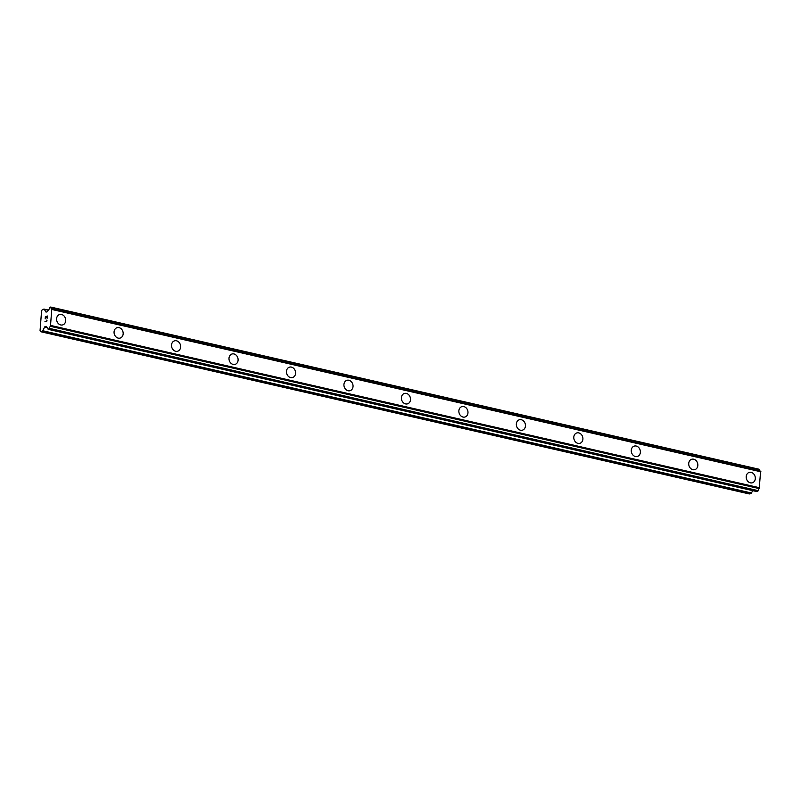 <?xml version="1.0" encoding="UTF-8"?>
<svg xmlns="http://www.w3.org/2000/svg" width="801" height="801" viewBox="0 0 801 801"><rect width="100%" height="100%" fill="white"/><g stroke="black" fill="none" stroke-linecap="round" stroke-linejoin="round"><path stroke-width="1.2" d="M61.547 314.473A5.417 4.476 -107.1 0 1 65.672 319.579A5.417 4.476 -107.1 0 1 62.738 324.896A5.417 4.476 -107.1 0 1 60.746 324.956A5.417 4.476 -107.1 0 1 56.621 319.859A5.417 4.476 -107.1 0 1 59.554 314.533A5.417 4.476 -107.1 0 1 61.547 314.473M59.554 314.533A5.417 4.476 -107.1 0 1 61.557 314.473A5.417 4.476 -107.1 0 1 65.672 319.579A5.417 4.476 -107.1 0 1 62.738 324.896M117.016 327.699A5.417 4.476 -107.1 0 1 119.009 327.629A5.417 4.476 -107.1 0 1 123.134 332.735A5.417 4.476 -107.1 0 1 120.21 338.052A5.417 4.476 -107.1 0 1 118.218 338.122A5.417 4.476 -107.1 0 1 114.092 333.016A5.417 4.476 -107.1 0 1 117.026 327.689A5.417 4.476 -107.1 0 1 119.019 327.629A5.417 4.476 -107.1 0 1 123.144 332.735A5.417 4.476 -107.1 0 1 120.21 338.052M174.488 340.856A5.417 4.476 -107.1 0 1 176.49 340.785A5.417 4.476 -107.1 0 1 180.605 345.892A5.417 4.476 -107.1 0 1 177.682 351.208A5.417 4.476 -107.1 0 1 175.679 351.279A5.417 4.476 -107.1 0 1 171.554 346.172A5.417 4.476 -107.1 0 1 174.488 340.856A5.417 4.476 -107.1 0 1 176.48 340.785A5.417 4.476 -107.1 0 1 180.605 345.892A5.417 4.476 -107.1 0 1 177.672 351.218M231.96 354.012A5.417 4.476 -107.1 0 1 233.952 353.942A5.417 4.476 -107.1 0 1 238.067 359.048A5.417 4.476 -107.1 0 1 235.144 364.375A5.417 4.476 -107.1 0 1 233.151 364.435A5.417 4.476 -107.1 0 1 229.026 359.329A5.417 4.476 -107.1 0 1 231.96 354.012A5.417 4.476 -107.1 0 1 233.952 353.952A5.417 4.476 -107.1 0 1 238.077 359.048A5.417 4.476 -107.1 0 1 235.144 364.365M289.421 367.168A5.417 4.476 -107.1 0 1 291.424 367.098A5.417 4.476 -107.1 0 1 295.539 372.205A5.417 4.476 -107.1 0 1 292.605 377.531A5.417 4.476 -107.1 0 1 290.613 377.591A5.417 4.476 -107.1 0 1 286.488 372.485A5.417 4.476 -107.1 0 1 289.421 367.168A5.417 4.476 -107.1 0 1 291.414 367.108A5.417 4.476 -107.1 0 1 295.549 372.205A5.417 4.476 -107.1 0 1 292.615 377.531M346.893 380.325A5.417 4.476 -107.1 0 1 348.886 380.255A5.417 4.476 -107.1 0 1 353.011 385.361A5.417 4.476 -107.1 0 1 350.077 390.688A5.417 4.476 -107.1 0 1 348.085 390.748A5.417 4.476 -107.1 0 1 343.959 385.641A5.417 4.476 -107.1 0 1 346.893 380.325A5.417 4.476 -107.1 0 1 348.886 380.265A5.417 4.476 -107.1 0 1 353.011 385.361A5.417 4.476 -107.1 0 1 350.077 390.688M404.355 393.481A5.417 4.476 -107.1 0 1 406.357 393.421A5.417 4.476 -107.1 0 1 410.472 398.518A5.417 4.476 -107.1 0 1 407.549 403.844A5.417 4.476 -107.1 0 1 405.546 403.904A5.417 4.476 -107.1 0 1 401.431 398.798A5.417 4.476 -107.1 0 1 404.355 393.481A5.417 4.476 -107.1 0 1 406.347 393.421A5.417 4.476 -107.1 0 1 410.482 398.518A5.417 4.476 -107.1 0 1 407.549 403.844M461.827 406.638A5.417 4.476 -107.1 0 1 463.829 406.578A5.417 4.476 -107.1 0 1 467.944 411.674A5.417 4.476 -107.1 0 1 465.011 417.001A5.417 4.476 -107.1 0 1 463.018 417.061A5.417 4.476 -107.1 0 1 458.893 411.954A5.417 4.476 -107.1 0 1 461.827 406.638A5.417 4.476 -107.1 0 1 463.819 406.578A5.417 4.476 -107.1 0 1 467.944 411.674A5.417 4.476 -107.1 0 1 465.011 417.001M519.298 419.794A5.417 4.476 -107.1 0 1 521.291 419.734A5.417 4.476 -107.1 0 1 525.406 424.83A5.417 4.476 -107.1 0 1 522.482 430.157A5.417 4.476 -107.1 0 1 520.48 430.217A5.417 4.476 -107.1 0 1 516.365 425.111A5.417 4.476 -107.1 0 1 519.298 419.794A5.417 4.476 -107.1 0 1 521.281 419.734A5.417 4.476 -107.1 0 1 525.416 424.83A5.417 4.476 -107.1 0 1 522.482 430.157M576.76 432.951A5.417 4.476 -107.1 0 1 578.763 432.89A5.417 4.476 -107.1 0 1 582.878 437.987A5.417 4.476 -107.1 0 1 579.954 443.313A5.417 4.476 -107.1 0 1 577.952 443.374A5.417 4.476 -107.1 0 1 573.826 438.277A5.417 4.476 -107.1 0 1 576.76 432.951A5.417 4.476 -107.1 0 1 578.753 432.89A5.417 4.476 -107.1 0 1 582.878 437.987A5.417 4.476 -107.1 0 1 579.944 443.313M634.232 446.107A5.417 4.476 -107.1 0 1 636.224 446.047A5.417 4.476 -107.1 0 1 640.339 451.143A5.417 4.476 -107.1 0 1 637.416 456.47A5.417 4.476 -107.1 0 1 635.423 456.53A5.417 4.476 -107.1 0 1 631.298 451.434A5.417 4.476 -107.1 0 1 634.232 446.107A5.417 4.476 -107.1 0 1 636.224 446.047A5.417 4.476 -107.1 0 1 640.349 451.143A5.417 4.476 -107.1 0 1 637.416 456.47M693.686 459.203A5.417 4.476 -107.1 0 1 697.811 464.3A5.417 4.476 -107.1 0 1 694.878 469.626A5.417 4.476 -107.1 0 1 692.885 469.686A5.417 4.476 -107.1 0 1 688.76 464.59A5.417 4.476 -107.1 0 1 691.694 459.263A5.417 4.476 -107.1 0 1 693.686 459.203M691.694 459.263A5.417 4.476 -107.1 0 1 693.696 459.203A5.417 4.476 -107.1 0 1 697.821 464.3A5.417 4.476 -107.1 0 1 694.888 469.626M749.165 472.42A5.417 4.476 -107.1 0 1 751.158 472.36A5.417 4.476 -107.1 0 1 755.283 477.466A5.417 4.476 -107.1 0 1 752.349 482.783A5.417 4.476 -107.1 0 1 750.357 482.843A5.417 4.476 -107.1 0 1 746.232 477.746A5.417 4.476 -107.1 0 1 749.165 472.42A5.417 4.476 -107.1 0 1 751.158 472.36A5.417 4.476 -107.1 0 1 755.283 477.466A5.417 4.476 -107.1 0 1 752.349 482.783M760.329 471.218A2.283 1.161 -77.1 0 1 759.718 469.837L50.753 307.083M756.845 491.564L758.116 490.633A2.283 1.161 -77.1 0 1 759.218 488.6L760.59 471.278L51.855 309.016M752.71 490.643L751.438 492.995L42.673 330.723A1.141 0.581 102.9 0 1 42.213 331.183L40.581 331.684L40.05 330.773L41.582 310.898L42.283 309.607L43.915 309.106A1.141 0.581 102.9 0 1 44.085 309.096A1.141 0.581 102.9 0 1 44.325 309.296L45.807 311.869A1.141 0.581 -77.1 0 0 46.047 312.07A1.141 0.581 -77.1 0 0 46.218 312.06L47.179 311.759A1.141 0.581 -77.1 0 0 47.639 311.309L48.38 310.047A2.283 1.161 -77.1 0 0 49.492 308.005L50.593 307.053L50.954 307.564A2.283 1.161 -77.1 0 0 51.685 308.986A2.283 1.161 -77.1 0 0 51.785 308.996L50.453 326.327A2.283 1.161 -77.1 0 0 49.352 328.36L48.891 329.131L47.89 328.821A2.283 1.161 -77.1 0 0 47.159 327.389A2.283 1.161 -77.1 0 0 47.049 327.369L46.468 326.528A1.141 0.581 -77.1 0 0 46.228 326.327A1.141 0.581 -77.1 0 0 46.057 326.337L45.096 326.628A1.141 0.581 -77.1 0 0 44.646 327.088L42.673 330.723M40.581 331.684L749.346 493.957L750.978 493.456A1.141 0.581 -77.1 0 0 751.438 492.995M47.309 316.315L47.159 318.257L47.309 316.315L46.458 316.575L46.378 317.637L46.318 316.615L46.238 317.677M46.318 316.615L45.477 316.876L45.186 318.868L45.357 316.665L47.459 316.025L47.149 318.257M45.357 316.665L45.186 318.868M47.459 316.025L45.357 316.675M46.758 320.08L47.079 320.911L44.976 321.561M760.74 471.449L51.975 309.176M760.95 471.809L52.185 309.546M759.718 487.779L50.954 325.506M759.438 488.3L50.673 326.027M759.218 488.6L50.453 326.327M48.24 310.187L44.325 309.296M46.398 312L45.807 311.869M759.558 469.416L50.793 307.143M759.648 469.576L50.884 307.304M759.718 469.837L50.954 307.564M758.116 490.633L49.352 328.36M758.006 490.943L49.241 328.67M757.886 491.173L49.121 328.901M757.656 491.393L48.891 329.131M757.005 491.594L48.24 329.321M46.748 327.008L45.096 326.628M47.629 327.769L44.646 327.088M750.978 493.456L42.213 331.183M48.35 310.077L44.085 309.096M759.438 469.316L50.673 307.043M760.59 471.278L51.825 309.006M756.925 491.604L48.16 329.331"/></g></svg>
